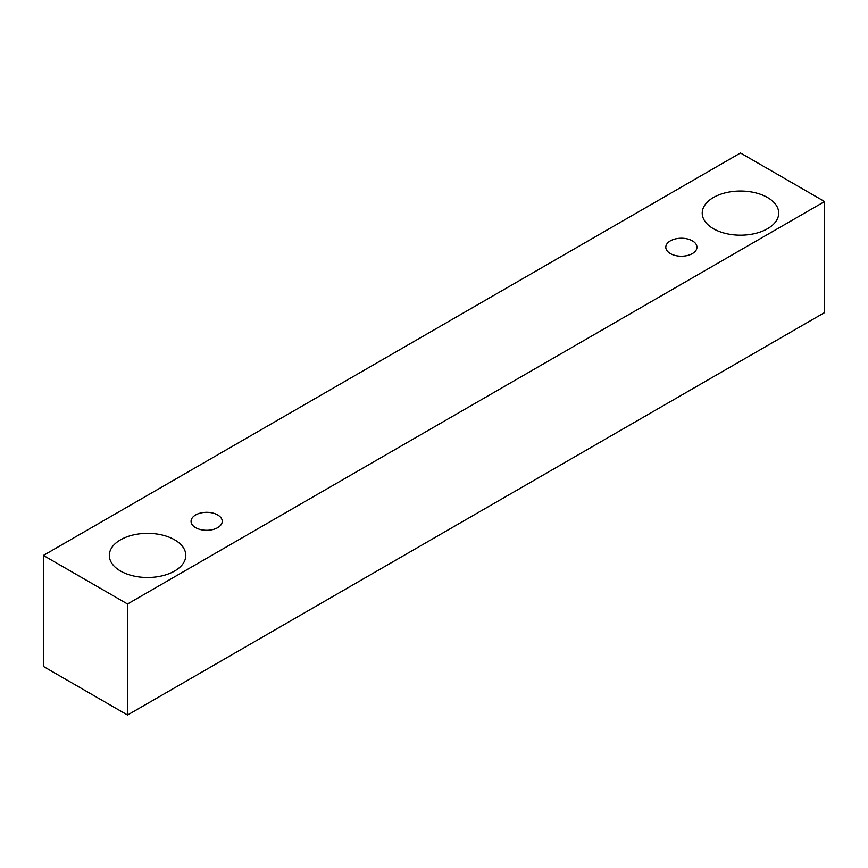 <?xml version="1.0" encoding="UTF-8"?>
<svg xmlns="http://www.w3.org/2000/svg" width="868" height="868" viewBox="0 0 868 868"><rect width="100%" height="100%" fill="white"/><g stroke="black" fill="none" stroke-linecap="round" stroke-linejoin="round"><path stroke-width="1.3" d="M670.367 240.87A15.581 8.995 180 0 1 687.347 238.917A15.581 8.995 180 0 1 696.961 247.228A15.581 8.995 180 0 1 681.38 256.223A15.581 8.995 180 0 1 665.799 247.228A15.581 8.995 180 0 1 670.367 240.87M127.531 715.026L824.6 312.567L824.6 201.55L740.469 152.974L43.4 555.433L127.531 603.998L127.531 715.026L43.4 666.45L43.4 555.433M713.431 197.503A38.246 22.08 180 0 1 755.106 192.718A38.246 22.08 180 0 1 778.715 213.116A38.246 22.08 180 0 1 740.469 235.195A38.246 22.08 180 0 1 702.223 213.116A38.246 22.08 180 0 1 713.431 197.503M120.522 539.82A38.246 22.08 180 0 1 162.197 535.024A38.246 22.08 180 0 1 185.806 555.433A38.246 22.08 180 0 1 147.56 577.502A38.246 22.08 180 0 1 109.314 555.433A38.246 22.08 180 0 1 120.522 539.82M195.636 514.952A15.581 8.995 180 0 1 212.617 512.999A15.581 8.995 180 0 1 222.23 521.31A15.581 8.995 180 0 1 206.649 530.305A15.581 8.995 180 0 1 191.069 521.31A15.581 8.995 180 0 1 195.636 514.952M127.531 603.998L824.6 201.55"/></g></svg>
